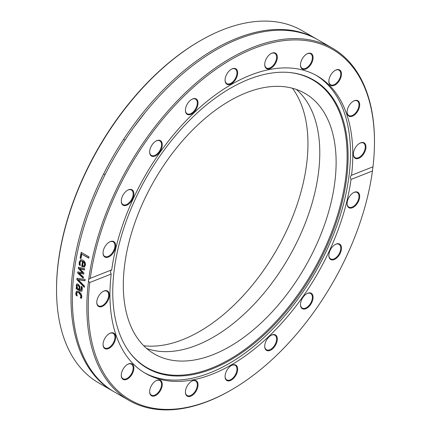 <?xml version="1.0" encoding="UTF-8"?>
<svg xmlns="http://www.w3.org/2000/svg" width="431" height="431" viewBox="0 0 431 431"><rect width="100%" height="100%" fill="white"/><g stroke="black" fill="none" stroke-linecap="round" stroke-linejoin="round"><path stroke-width="0.65" d="M200.34 40.686L199.628 41.096A202.381 116.844 120 0 0 56.526 288.959L56.526 289.777A203.384 117.426 -60 0 1 200.34 40.686A203.384 117.426 -60 0 1 302.029 30.612L316.499 38.962A203.384 117.426 120 0 0 113.116 156.388A203.384 117.426 120 0 0 113.116 391.24A203.384 117.426 120 0 0 113.811 391.634M113.116 391.24L98.645 382.884A203.384 117.426 -60 0 1 56.526 289.777M143.749 345.748A153.188 88.447 120 0 0 252.922 284.465A153.188 88.447 120 0 0 307.955 143.798A153.188 88.447 120 0 0 292.423 88.236M317.189 39.366A203.384 117.426 120 0 0 316.499 38.962M88.5 281.222A3.006 2.01 67.8 0 1 88.474 280.204A3.006 2.01 67.8 0 1 88.738 279.342L90.3 278.318A202.381 116.844 -60 0 1 243.445 53.035A202.381 116.844 -60 0 1 374.474 142.041A202.381 116.844 -60 0 1 372.971 166.819L372.438 171.005A202.381 116.844 -60 0 1 231.372 389.904A202.381 116.844 -60 0 1 89.767 282.504L88.5 281.222A203.384 117.426 120 0 0 128.971 400.388A203.384 117.426 120 0 0 230.66 390.314L231.372 389.904M374.474 142.041L374.474 141.223A203.384 117.426 120 0 0 332.355 48.116A203.384 117.426 120 0 0 186.58 91.631A203.384 117.426 120 0 0 88.738 279.342M332.355 48.116L317.884 39.76A203.384 117.426 120 0 0 133.852 127.28A203.384 117.426 120 0 0 114.501 392.038L128.971 400.388M84.471 286.082A203.384 117.426 120 0 0 84.352 287.364A1918.025 1280.28 -155.6 0 1 76.869 279.606A203.384 117.426 -60 0 1 77.014 278.243A1918.025 528.088 -8.1 0 0 85.187 279.455A203.384 117.426 120 0 0 85.02 280.818A2030.29 580.191 172 0 1 78.259 279.719A2030.29 1340.889 23.9 0 0 84.471 286.082M80.985 258.589L80.064 258.056A203.384 117.426 -60 0 1 81.227 252.345L89.023 256.844A203.384 117.426 120 0 0 88.743 258.158L81.874 254.193A203.384 117.426 120 0 0 80.985 258.589M84.352 267.091L81.68 266.439A203.384 117.426 -60 0 1 82.569 261.364L81.066 261.035L80.031 262.581L80.322 265.431A203.384 117.426 120 0 0 80.311 265.501L79.239 264.882L79.169 262.096L80.759 259.699L82.876 260.146C84.837 261.423 85.667 263.152 85.37 265.345L84.164 267.166M83.409 276.982A203.384 117.426 120 0 0 83.258 278.2A3361.331 2041.345 -159.3 0 1 77.639 272.995A203.384 117.426 -60 0 1 77.79 271.875A2233.394 609.741 -5.8 0 0 82.547 272.715A2251.479 1383.785 -154.8 0 1 78.297 268.346A203.384 117.426 -60 0 1 78.469 267.225A3308.259 972.988 -2.4 0 0 84.611 268.734A203.384 117.426 120 0 0 84.406 270.011A4090.874 1288.243 178.5 0 1 79.681 268.685A2383.446 1452.325 24.7 0 0 83.953 273.017A203.384 117.426 120 0 0 83.808 274.024A2268.725 627.617 174.2 0 1 79.04 273.168A4612.131 2708.528 18.7 0 0 83.409 276.982M76.944 283.948L78.226 284.142L79.832 286.421L80.047 289.81L81.152 289.95L81.2 286.534A203.384 117.426 -60 0 1 81.206 286.464L82.208 287.041L82.305 289.346L81.723 291.205L80.123 291.07L76.125 288.765A203.384 117.426 -60 0 1 76.201 287.585L76.82 287.946L76.195 285.214L76.89 283.97M81.179 289.939L81.788 288.668L81.551 286.367M76.68 291.167L78.97 291.609L81.195 293.823L81.89 296.614L81.373 298.387L80.268 297.746A203.384 117.426 -60 0 1 80.268 297.681L81.028 296.097L78.911 292.821L77.149 292.477L76.637 293.559L77.273 295.952A203.384 117.426 120 0 0 77.273 296.022L76.168 295.38L75.888 294.303L75.775 293.085L76.653 291.178M90.122 278.383L111.715 269.871C110.401 270.63 110.228 272.026 111.182 274.057L89.767 282.504M85.047 280.624A2034.298 582.394 172.1 0 1 78.609 279.568L78.259 279.719M84.395 286.884A1921.759 1282.214 -155.7 0 1 77.224 279.455A202.882 117.135 -60 0 1 77.343 278.291M77.224 279.455L76.869 279.606M81.039 258.32L80.408 257.959A202.882 117.135 -60 0 1 81.518 252.512M88.797 257.905L81.874 254.193M80.408 257.959L80.064 258.056M83.318 261.795A203.384 117.426 120 0 0 82.628 265.668L83.878 265.932L84.573 264.806L84.379 263.077L83.318 261.795L83.662 261.692L84.724 262.969L84.379 263.077M84.223 265.819L84.918 264.699L84.724 262.969M80.231 265.14L79.584 264.763L79.514 261.989L80.936 259.656M84.697 266.978L82.025 266.32A202.882 117.135 -60 0 1 82.914 261.261L81.243 260.997M79.584 264.763L79.239 264.882M82.914 261.261L82.569 261.364M82.025 266.32L81.68 266.439M83.835 273.836A2273.326 629.998 174.2 0 1 79.39 273.033L79.04 273.168M84.438 269.801A4099.968 1292.569 178.5 0 1 80.026 268.561L79.681 268.685M82.547 272.715L82.892 272.586A2256.037 1385.929 -154.9 0 1 78.641 268.222A202.882 117.135 -60 0 1 78.781 267.301M83.307 277.785A3368.631 2044.906 -159.3 0 1 77.989 272.861A202.882 117.135 -60 0 1 78.113 271.934M78.641 268.222L78.297 268.346M77.989 272.861L77.639 272.995M77.074 286.162L77.639 288.42L79.261 289.357L79.169 287.111L78.194 285.414L77.467 285.279L77.074 286.162M77.661 285.236L78.55 285.247L79.525 286.944L79.616 289.185L79.261 289.357M82.079 291.033L80.478 290.898L76.481 288.592A202.882 117.135 -60 0 1 76.529 287.779M76.82 287.946L77.171 287.773L76.551 285.047L77.187 283.835M76.481 288.592L76.125 288.765M76.729 286.631L76.379 286.804M77.063 295.504L76.524 295.192L76.131 292.902L76.982 291.011M81.534 298.085L80.619 297.557L81.384 295.914L79.261 292.638L77.343 292.401M76.239 294.114L75.888 294.303M76.524 295.192L76.168 295.38M81.082 296.959L80.726 297.148M80.624 297.492L80.268 297.681M80.619 297.557L80.268 297.746M372.438 171.005L351.023 179.452C350.096 177.405 350.274 176.01 351.556 175.266L372.971 166.819M351.464 175.298L351.556 175.266A171.727 99.146 120 0 0 352.795 154.557A171.727 99.146 120 0 0 317.232 75.942A171.727 99.146 120 0 0 194.656 112.205A171.727 99.146 120 0 0 111.715 269.871M111.182 274.057A171.727 99.146 120 0 0 145.506 373.381A171.727 99.146 120 0 0 268.082 337.117A171.727 99.146 120 0 0 351.023 179.452M185.723 389.662A8.916 5.15 120 0 0 185.416 392.091A8.916 5.15 120 0 0 191.725 395.728A8.916 5.15 120 0 0 198.028 384.808A8.916 5.15 120 0 0 191.725 381.171A8.916 5.15 120 0 0 185.723 389.662M123.864 367.918A8.916 5.15 120 0 0 121.267 375.309A8.916 5.15 120 0 0 127.571 378.946A8.916 5.15 120 0 0 133.879 368.026A8.916 5.15 120 0 0 127.571 364.389A8.916 5.15 120 0 0 123.864 367.918M103.068 291.453L103.068 291.453A8.916 5.15 120 0 0 96.765 302.373A8.916 5.15 120 0 0 103.068 306.015A8.916 5.15 120 0 0 109.377 295.095A8.916 5.15 120 0 0 103.068 291.453M331.461 259.845A8.916 5.15 120 0 0 341.163 250.605A8.916 5.15 120 0 0 335.167 244.533A8.916 5.15 120 0 0 328.858 255.454A8.916 5.15 120 0 0 331.461 259.845M265.022 348.383A8.916 5.15 120 0 0 272.327 349.035A8.916 5.15 120 0 0 277.289 338.287A8.916 5.15 120 0 0 271.018 335.388A8.916 5.15 120 0 0 264.709 346.308A8.916 5.15 120 0 0 265.022 348.383M225.063 376.452A8.916 5.15 120 0 0 231.372 380.094A8.916 5.15 120 0 0 237.675 369.168A8.916 5.15 120 0 0 231.372 365.531A8.916 5.15 120 0 0 225.063 376.452M301.678 308.203A8.916 5.15 120 0 0 312.4 301.037A8.916 5.15 120 0 0 306.78 293.7A8.916 5.15 120 0 0 300.477 304.62A8.916 5.15 120 0 0 301.678 308.203M351.443 208.044A8.916 5.15 120 0 0 359.616 197.538A8.916 5.15 120 0 0 353.388 192.716A8.916 5.15 120 0 0 347.084 203.637A8.916 5.15 120 0 0 351.443 208.044M107.4 335.092A8.916 5.15 120 0 0 103.041 344.531A8.916 5.15 120 0 0 109.35 348.173A8.916 5.15 120 0 0 115.653 337.252A8.916 5.15 120 0 0 109.35 333.61A8.916 5.15 120 0 0 107.4 335.092M150.855 386.72A8.916 5.15 120 0 0 149.654 391.698A8.916 5.15 120 0 0 155.957 395.335A8.916 5.15 120 0 0 162.261 384.414A8.916 5.15 120 0 0 155.957 380.772A8.916 5.15 120 0 0 150.855 386.72M144.363 372.702A171.727 99.146 120 0 0 276.287 325.249A171.727 99.146 120 0 0 350.495 153.226A171.727 99.146 120 0 0 316.074 75.29M191.542 381.273A8.415 4.86 -60 0 1 195.577 380.956A8.415 4.86 -60 0 1 195.577 390.675A8.415 4.86 -60 0 1 187.162 395.534A8.415 4.86 -60 0 1 185.422 391.881M155.774 380.88A8.415 4.86 -60 0 1 159.809 380.562A8.415 4.86 -60 0 1 159.809 390.281A8.415 4.86 -60 0 1 151.394 395.141A8.415 4.86 -60 0 1 149.654 391.488M127.393 364.491A8.415 4.86 -60 0 1 131.428 364.173A8.415 4.86 -60 0 1 131.428 373.892A8.415 4.86 -60 0 1 123.013 378.752A8.415 4.86 -60 0 1 121.273 375.099M109.167 333.718A8.415 4.86 -60 0 1 113.202 333.395A8.415 4.86 -60 0 1 113.202 343.114A8.415 4.86 -60 0 1 104.787 347.973A8.415 4.86 -60 0 1 103.047 344.321M102.89 291.561A8.415 4.86 -60 0 1 106.926 291.243A8.415 4.86 -60 0 1 106.926 300.962A8.415 4.86 -60 0 1 98.505 305.821A8.415 4.86 -60 0 1 96.765 302.169M109.167 242.157A8.415 4.86 -60 0 1 110.832 241.527A8.415 4.86 -60 0 1 113.202 241.834A8.415 4.86 -60 0 1 113.202 251.553A8.415 4.86 -60 0 1 104.787 256.413A8.415 4.86 -60 0 1 103.047 252.76M127.393 190.335A8.415 4.86 -60 0 1 130.717 189.726A8.415 4.86 -60 0 1 131.428 190.017A8.415 4.86 -60 0 1 131.428 199.736A8.415 4.86 -60 0 1 123.013 204.59A8.415 4.86 -60 0 1 121.273 200.943M155.774 141.174A8.415 4.86 -60 0 1 159.809 140.856A8.415 4.86 -60 0 1 160.418 141.325A8.415 4.86 -60 0 1 159.465 151.136A8.415 4.86 -60 0 1 151.394 155.429A8.415 4.86 -60 0 1 149.654 151.777M191.542 99.48A8.415 4.86 -60 0 1 195.577 99.162A8.415 4.86 -60 0 1 197.026 101.059A8.415 4.86 -60 0 1 194.478 110.514A8.415 4.86 -60 0 1 187.162 113.741A8.415 4.86 -60 0 1 185.422 110.088M231.188 69.337A8.415 4.86 -60 0 1 235.224 69.019A8.415 4.86 -60 0 1 236.964 72.871A8.415 4.86 -60 0 1 233.295 81.34A8.415 4.86 -60 0 1 226.808 83.598A8.415 4.86 -60 0 1 225.068 79.945M270.835 53.703A8.415 4.86 -60 0 1 274.87 53.379A8.415 4.86 -60 0 1 276.319 59.526A8.415 4.86 -60 0 1 266.455 67.958A8.415 4.86 -60 0 1 264.715 64.305M306.603 54.096A8.415 4.86 -60 0 1 310.638 53.778A8.415 4.86 -60 0 1 311.241 62.323A8.415 4.86 -60 0 1 302.217 68.351A8.415 4.86 -60 0 1 300.477 64.698M334.984 70.485A8.415 4.86 -60 0 1 339.019 70.161A8.415 4.86 -60 0 1 338.308 80.99A8.415 4.86 -60 0 1 330.604 84.74A8.415 4.86 -60 0 1 328.864 81.087M353.21 101.258A8.415 4.86 -60 0 1 357.245 100.94A8.415 4.86 -60 0 1 354.875 113.703A8.415 4.86 -60 0 1 348.83 115.519A8.415 4.86 -60 0 1 347.084 111.866M359.492 143.415A8.415 4.86 -60 0 1 363.522 143.097A8.415 4.86 -60 0 1 364.815 149.837A8.415 4.86 -60 0 1 359.314 157.256A8.415 4.86 -60 0 1 355.106 157.671A8.415 4.86 -60 0 1 353.366 154.018M353.21 192.819A8.415 4.86 -60 0 1 357.245 192.501A8.415 4.86 -60 0 1 358.107 200.453A8.415 4.86 -60 0 1 351.195 207.386A8.415 4.86 -60 0 1 348.83 207.079A8.415 4.86 -60 0 1 347.084 203.427M334.984 244.641A8.415 4.86 -60 0 1 339.019 244.323A8.415 4.86 -60 0 1 339.337 253.46A8.415 4.86 -60 0 1 331.315 259.187A8.415 4.86 -60 0 1 330.604 258.896A8.415 4.86 -60 0 1 328.864 255.249M306.603 293.802A8.415 4.86 -60 0 1 310.638 293.484A8.415 4.86 -60 0 1 310.638 303.203A8.415 4.86 -60 0 1 302.217 308.063A8.415 4.86 -60 0 1 301.614 307.594A8.415 4.86 -60 0 1 300.477 304.41M270.835 335.496A8.415 4.86 -60 0 1 274.87 335.178A8.415 4.86 -60 0 1 274.87 344.897A8.415 4.86 -60 0 1 266.455 349.751A8.415 4.86 -60 0 1 265 347.855A8.415 4.86 -60 0 1 264.715 346.098M111.295 241.279A8.916 5.15 120 0 0 109.35 242.05A8.916 5.15 120 0 0 103.041 252.97A8.916 5.15 120 0 0 108.687 256.951A8.916 5.15 120 0 0 115.519 247.281A8.916 5.15 120 0 0 111.295 241.279M161.059 141.12A8.916 5.15 120 0 0 155.957 141.066A8.916 5.15 120 0 0 149.654 151.987A8.916 5.15 120 0 0 157.908 154.147A8.916 5.15 120 0 0 161.059 141.12M237.675 72.871A8.916 5.15 120 0 0 231.372 69.235A8.916 5.15 120 0 0 225.063 80.155A8.916 5.15 120 0 0 231.372 83.792A8.916 5.15 120 0 0 237.675 72.871M311.882 62.603A8.916 5.15 120 0 0 312.4 54.721A8.916 5.15 120 0 0 306.78 53.988A8.916 5.15 120 0 0 300.477 64.909A8.916 5.15 120 0 0 304.836 69.316A8.916 5.15 120 0 0 311.882 62.603M355.338 114.231A8.916 5.15 120 0 0 359.616 103.699A8.916 5.15 120 0 0 353.388 101.156A8.916 5.15 120 0 0 347.084 112.076A8.916 5.15 120 0 0 355.338 114.231M359.669 157.87A8.916 5.15 120 0 0 365.973 146.949A8.916 5.15 120 0 0 359.669 143.307A8.916 5.15 120 0 0 353.366 154.228A8.916 5.15 120 0 0 359.669 157.87M338.874 81.405A8.916 5.15 120 0 0 341.163 71.945A8.916 5.15 120 0 0 335.167 70.377A8.916 5.15 120 0 0 328.858 81.297A8.916 5.15 120 0 0 332.301 85.796A8.916 5.15 120 0 0 338.874 81.405M277.014 59.661A8.916 5.15 120 0 0 271.018 53.595A8.916 5.15 120 0 0 264.709 64.515A8.916 5.15 120 0 0 270.032 68.637A8.916 5.15 120 0 0 277.014 59.661M197.721 100.94A8.916 5.15 120 0 0 191.725 99.372A8.916 5.15 120 0 0 185.416 110.293A8.916 5.15 120 0 0 192.711 113.278A8.916 5.15 120 0 0 197.721 100.94M131.277 189.478A8.916 5.15 120 0 0 127.571 190.227A8.916 5.15 120 0 0 121.267 201.148A8.916 5.15 120 0 0 130.437 202.344A8.916 5.15 120 0 0 131.277 189.478M231.188 365.639A8.415 4.86 -60 0 1 235.224 365.316A8.415 4.86 -60 0 1 235.224 375.035A8.415 4.86 -60 0 1 226.808 379.894A8.415 4.86 -60 0 1 225.068 376.241M348.108 156.184A166.414 96.081 120 0 0 289.422 72.494A166.414 96.081 120 0 0 147.224 176.085A166.414 96.081 120 0 0 128.616 351.023A166.414 96.081 120 0 0 260.976 337.71A166.414 96.081 120 0 0 348.108 156.184M128.368 350.672A166.043 95.865 120 0 0 260.421 336.827A166.043 95.865 120 0 0 347.122 155.92A166.043 95.865 120 0 0 288.996 72.456M336.121 162.271A150.484 86.884 120 0 0 304.954 93.382A150.484 86.884 120 0 0 154.47 180.266A150.484 86.884 120 0 0 154.47 354.029A150.484 86.884 120 0 0 270.431 313.714A150.484 86.884 120 0 0 336.121 162.271M146.745 348.544A150.484 86.884 120 0 0 259.381 298.505A150.484 86.884 120 0 0 319.786 152.838A150.484 86.884 120 0 0 296.339 89.438M84.918 264.699L84.573 264.806M79.514 261.989L79.169 262.096M79.444 263.465L79.094 263.578M82.563 266.633L82.213 266.746M79.525 286.944L79.169 287.111M78.55 285.247L78.194 285.414M80.478 290.898L80.123 291.07M81.788 288.668L81.432 288.835M76.551 285.047L76.195 285.214M76.131 292.902L75.775 293.085M79.261 292.638L78.911 292.821M81.384 295.914L81.028 296.097M81.411 260.933L81.066 261.035M77.822 285.117L77.467 285.279M77.505 292.293L77.149 292.477M103.623 173.962L105.008 174.76M123.595 139.38L124.974 140.177M145.409 112.211L133.852 127.28M94.411 197.867L98.279 188.902"/></g></svg>
